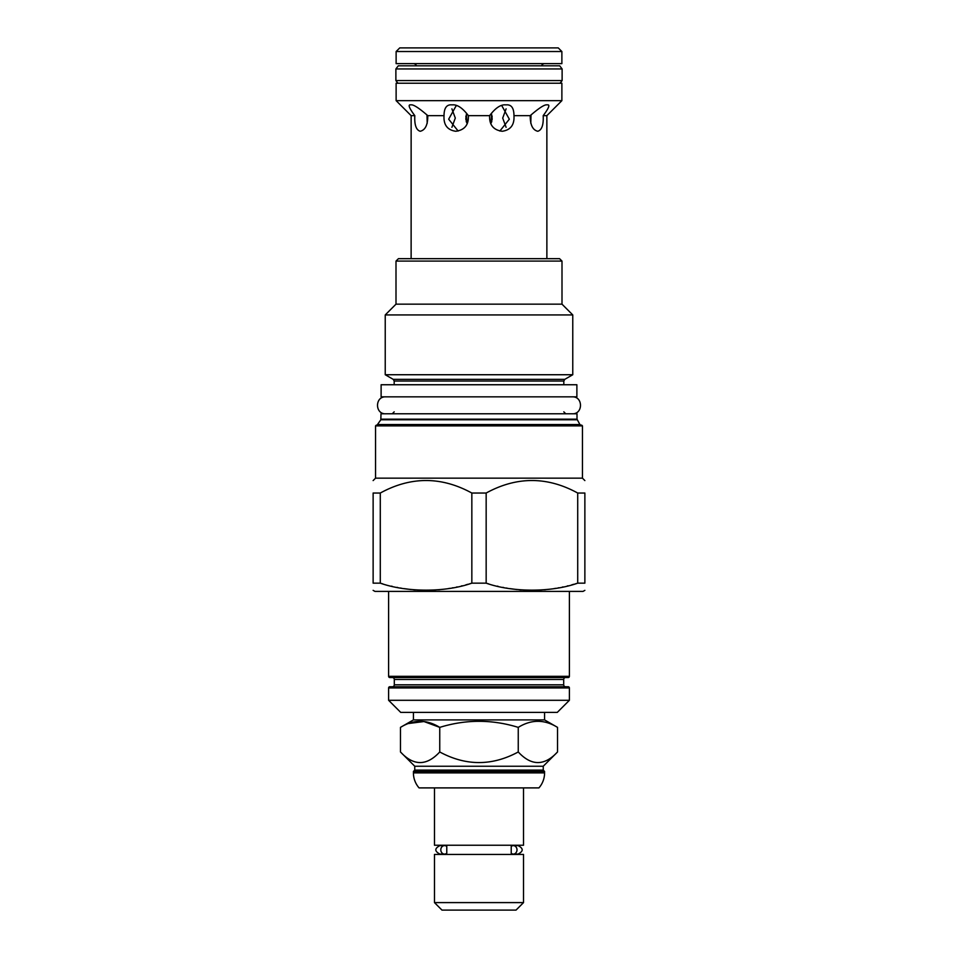 <?xml version="1.0" encoding="UTF-8"?>
<svg xmlns="http://www.w3.org/2000/svg" width="958" height="958" viewBox="0 0 958 958"><rect width="100%" height="100%" fill="white"/><g stroke="black" fill="none" stroke-linecap="round" stroke-linejoin="round"><path stroke-width="1.44" d="M544.575 719.901L557.52 727.373C544.431 719.302 531.343 719.302 518.254 727.373C492.089 719.302 465.911 719.302 439.746 727.373C426.657 719.302 413.569 719.302 400.48 727.373L413.425 719.901L544.575 719.901L544.575 712.393M413.425 719.901L413.425 712.393M557.281 712.393L400.719 712.393L388.613 700.298L569.387 700.298L557.281 712.393M388.613 687.952A1.209 1.209 0 0 1 389.822 686.742L568.178 686.742A1.209 1.209 0 0 1 569.387 687.952L388.613 687.952L388.613 700.298M392.373 686.742A1.94 1.94 0 0 0 394.301 684.814L394.301 679.485A1.94 1.94 0 0 0 392.373 677.545M565.627 686.742A1.94 1.94 0 0 1 563.699 684.814L563.699 679.485A1.94 1.94 0 0 1 565.627 677.545M389.822 677.545L568.178 677.545A1.209 1.209 0 0 0 569.387 676.336L388.613 676.336A1.209 1.209 0 0 0 389.822 677.545M373.129 590.356L374.949 591.397L583.051 591.397L584.871 590.356M577.71 493.035L577.71 583.159L584.871 583.159C584.871 592.475 584.871 592.475 584.871 583.159C584.871 592.475 584.871 592.475 584.871 583.159L584.871 493.035C584.871 476.354 584.871 476.354 584.871 493.035C584.871 476.354 584.871 476.354 584.871 493.035L577.71 493.035C547.198 476.354 516.685 476.354 486.161 493.035L471.839 493.035L471.839 583.159C445.446 592.475 406.671 592.475 380.29 583.159L382.733 583.865M391.451 586.14L392.169 586.308M396.935 587.338L397.69 587.494M400.408 588.008L401.222 588.152M404.252 588.643L411.018 589.541M413.485 589.781L415.245 589.924M424.37 590.344L425.675 590.356M431.435 590.248L435.267 590.044M438.644 589.781L439.77 589.673M442.812 589.338L443.925 589.206M448.332 588.571L449.937 588.32M452.284 587.901L453.098 587.757M456.451 587.086L457.217 586.919M461.361 585.985L462.175 585.781M465.863 584.847L468.223 584.2M469.731 583.769L470.917 583.434M471.839 583.159L486.161 583.159L488.604 583.865M380.29 493.035L373.129 493.035C373.129 476.354 373.129 476.354 373.129 493.035C373.129 476.354 373.129 476.354 373.129 493.035L373.129 583.159C373.129 592.475 373.129 592.475 373.129 583.159C373.129 592.475 373.129 592.475 373.129 583.159L380.29 583.159L380.29 493.035C410.802 476.354 441.315 476.354 471.839 493.035M375.548 478.15L375.548 425.879L582.452 425.879L582.452 478.15L375.548 478.15L373.129 480.581M497.322 586.14L498.04 586.308M502.806 587.338L503.561 587.494M506.279 588.008L507.105 588.152M510.123 588.643L516.889 589.541M519.356 589.781L521.116 589.924M530.241 590.344L531.546 590.356M537.306 590.248L541.138 590.044M544.515 589.781L545.641 589.673M548.694 589.338L549.796 589.206M554.203 588.571L555.808 588.32M558.155 587.901L558.969 587.757M562.322 587.086L563.1 586.919M567.244 585.985L568.046 585.781M571.734 584.847L574.093 584.2M575.602 583.769L576.788 583.434M577.71 583.159C551.317 592.475 512.542 592.475 486.161 583.159L486.161 493.035M375.548 425.879L376.278 425.16L581.722 425.16L582.452 425.879M380.997 419.173L577.003 419.173L577.003 413.784L380.997 413.784L380.829 419.784L377.033 425.16M381.116 396.84L576.884 396.84L576.884 384.745L381.116 384.745L381.116 396.84M393.211 379.344L385.236 374.734L572.764 374.734L564.789 379.344L393.211 379.344L394.181 381.021L394.181 384.745M561.999 261.091L396.001 261.091L398.42 258.672L559.58 258.672L561.999 261.091L561.999 304.165L572.764 314.931L385.236 314.931L385.236 374.734M396.001 261.091L396.001 304.165L561.999 304.165M411.126 258.672L411.138 115.655L414.814 115.655C408.982 107.871 407.677 104.278 410.886 104.889C413.173 104.278 418.814 107.871 427.783 115.655L444.033 115.655C444.057 107.871 446.751 104.278 452.104 104.889C457.086 104.278 462.51 107.871 468.39 115.655L489.61 115.655C495.49 107.871 500.914 104.278 505.896 104.889C511.249 104.29 513.943 107.871 513.967 115.655L530.217 115.655C539.186 107.871 544.827 104.278 547.114 104.889C550.323 104.29 549.018 107.871 543.186 115.655L546.862 115.655L561.879 100.65L396.121 100.65L411.138 115.655M466.019 115.774L465.839 117.151M465.816 118.421L465.923 119.738M466.151 121.067L466.534 122.361M467.037 123.618L466.39 114.218M491.61 114.218L490.963 123.618M491.466 122.361L491.849 121.067M492.089 119.738L492.184 118.421M492.161 117.139L491.993 115.786M546.874 258.672L546.862 115.655M543.186 115.655C543.653 124.851 541.845 130.06 537.785 131.27C532.684 130.06 530.169 124.863 530.217 115.655M513.967 115.655C514.542 124.851 510.626 130.06 502.22 131.27C493.406 130.06 489.203 124.851 489.61 115.655M468.39 115.655C468.797 124.851 464.594 130.06 455.78 131.27C447.374 130.06 443.458 124.851 444.033 115.655M427.783 115.655C427.831 124.863 425.316 130.06 420.215 131.27C416.155 130.06 414.347 124.851 414.814 115.655M506.099 108.841L502.699 118.073L506.099 127.318M456.81 105.739L456.164 105.739L456.81 105.739M501.836 105.739L509.333 119.187L499.86 131.03M458.14 131.03L448.667 119.187L456.164 105.739M427.196 123.366L426.981 114.888M531.019 114.888L530.804 123.366M451.901 127.318L455.301 118.073L451.901 108.841M561.879 100.65L561.879 83.226L396.121 83.226L396.121 100.65M395.882 68.952L562.118 68.952L559.7 65.803L398.3 65.803L395.882 68.952L395.882 80.568L562.118 80.568L560.071 83.226M395.882 80.568L397.929 83.226M562.118 68.952L562.118 80.568M544.815 63.623A3.628 3.628 0 0 0 541.498 65.803M413.185 63.623A3.628 3.628 0 0 1 416.502 65.803M396.121 51.528L396.121 63.623L561.879 63.623L561.879 51.528L558.251 47.9L399.749 47.9L396.121 51.528L561.879 51.528M408.527 723.518L423.963 721.542L439.746 727.373L439.746 751.97C426.657 766.089 413.569 766.089 400.48 751.97L400.48 727.373M518.254 727.373L518.254 751.97C492.089 766.089 465.911 766.089 439.746 751.97M557.52 727.373L557.52 751.97C544.431 766.089 531.343 766.089 518.254 751.97M557.52 751.97L543.246 766.244L414.754 766.244L400.48 751.97M543.246 770.112L544.575 771.441L544.575 772.89A22.753 22.753 0 0 1 538.935 787.895L419.065 787.895A22.753 22.753 0 0 1 413.425 772.89L413.425 771.441L414.754 770.112L543.246 770.112L543.246 766.244M414.754 770.112L414.754 766.244M544.575 771.441L413.425 771.441M523.523 787.895L523.523 845.243L434.477 845.243L434.477 787.895M446.775 853.231L446.775 846.453A4.239 3.736 90 0 0 440.8 849.842A4.239 3.736 90 0 0 446.775 853.231M444.536 854.081L439.914 854.081L442.464 854.44M513.464 845.615A4.239 3.736 -90 0 1 513.464 854.081A4.239 3.736 -90 0 1 511.225 853.231L511.225 846.453A4.239 3.736 -90 0 1 513.464 845.615L518.086 845.615L515.536 845.243M442.464 845.243L439.914 845.615C434.453 848.429 434.453 851.255 439.914 854.081M434.477 854.44L523.523 854.44L523.523 902.604L434.477 902.604L434.477 854.44M434.477 902.604L441.973 910.1L516.027 910.1L523.523 902.604M385.715 396.84C374.794 396.325 374.794 414.311 385.715 413.784M572.285 396.84C583.206 396.325 583.206 414.311 572.285 413.784M394.301 684.814L563.699 684.814M394.301 679.485L563.699 679.485M577.003 419.173L579.925 424.55L378.075 424.55M577.171 419.784L380.829 419.784M564.789 379.344L563.819 381.021L394.181 381.021M544.575 772.89L413.425 772.89M569.387 687.952L569.387 700.298M569.387 591.397L569.387 676.336M388.613 591.397L388.613 676.336M582.452 478.15L584.871 480.581M579.925 424.55L580.967 425.16M563.819 411.844L565.747 413.784M394.181 411.844L392.253 413.784M563.819 381.021L563.819 384.745M572.764 314.931L572.764 374.734M396.001 304.165L385.236 314.931M513.464 854.081L518.086 854.081C523.547 851.255 523.547 848.429 518.086 845.615M444.536 845.615L439.914 845.615"/></g></svg>
